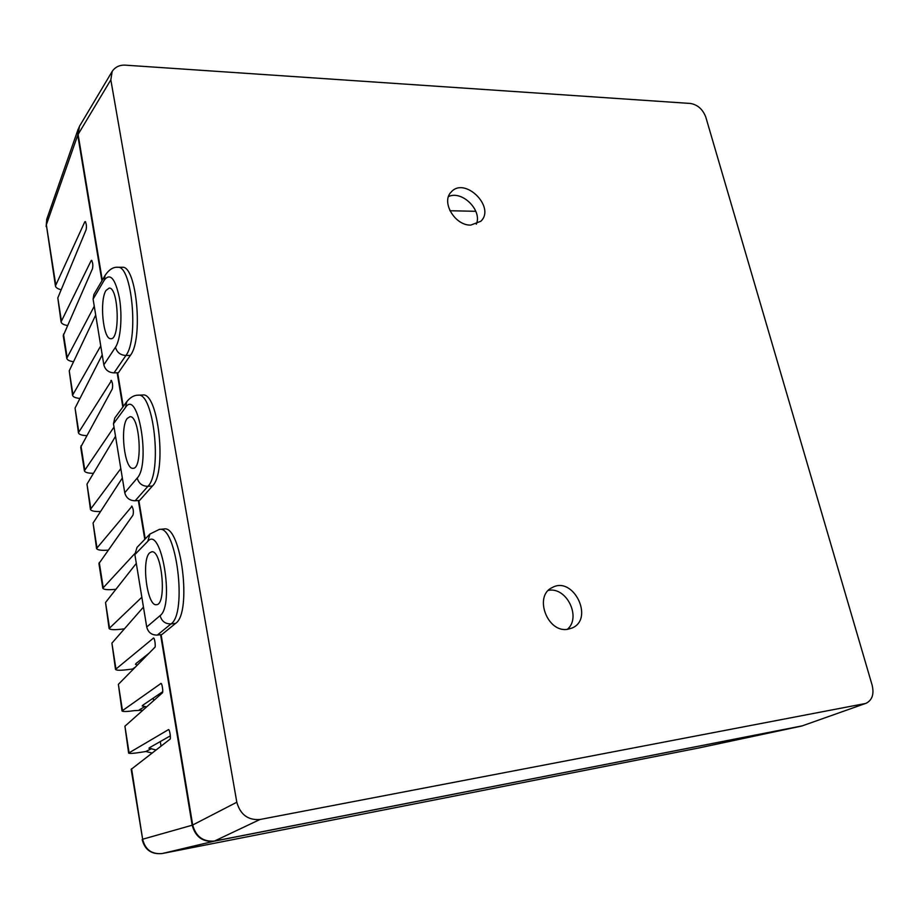 <?xml version="1.0" encoding="UTF-8"?>
<svg xmlns="http://www.w3.org/2000/svg" width="919" height="919" viewBox="0 0 919 919"><rect width="100%" height="100%" fill="white"/><g stroke="black" fill="none" stroke-linecap="round" stroke-linejoin="round"><path stroke-width="1.38" d="M475.812 211.301L449.931 210.738L475.812 211.301M61.205 289.738C57.702 288.899 55.783 287.636 55.439 285.935L84.766 221.881L85.628 221.893M84.766 221.881L85.203 221.536C86.443 223.799 86.742 226.568 86.076 229.842L57.805 297.905L61.068 321.88L91.142 260.64L91.957 260.651M91.142 260.64L91.555 260.341C92.842 262.627 93.152 265.419 92.474 268.727L63.239 335.722L66.777 358.318L94.266 306.245M86.593 435.652C81.642 435.388 78.919 434.423 78.437 432.757L111.532 380.546M110.854 380.569L111.199 380.363C112.635 382.729 112.98 385.624 112.244 389.036L80.7 447.208L84.399 470.781L114.013 427.059M108.028 550.159C101.228 550.63 97.414 550.079 96.564 548.505L132.014 506.22M131.52 506.254L131.773 506.139C133.358 508.586 133.76 511.584 132.979 515.134L98.93 563.588L102.79 588.217L134.76 553.629M133.588 668.906L127.971 669.595C120.584 670.537 116.437 670.479 115.507 669.423L153.484 638.096M153.197 638.131L153.347 638.085C154.622 636.787 156.023 647.539 154.725 647.447L118.367 684.356L122.009 710.95L160.871 683.518M160.664 683.541L160.768 683.506C162.043 682.093 163.593 693.19 162.215 693.006L124.927 726.217L128.614 753.098L168.384 729.686M168.246 729.709L168.326 729.697C169.578 728.147 171.29 739.611 169.831 739.336L131.164 769.352L142.64 839.231L131.589 768.721M101.906 280.812L77.747 135.15L78.885 127.454M55.691 284.396L46.341 224.787L55.439 285.935M802.551 725.803L213.897 841.253C202.605 842.149 195.368 836.807 192.186 825.216L160.584 634.684M698.716 747.986L162.077 853.556M152.003 753.029L145.845 751.501L141.101 752.259C133.646 753.442 129.487 753.718 128.614 753.098M142.87 710.238L134.484 710.628C127.075 711.674 122.916 711.788 122.009 710.95M143.456 607.08L111.911 643.128L115.507 669.423M124.421 628.837L121.549 629.17C114.209 629.997 110.05 629.779 109.097 628.527L141.848 597.235M136.311 563.358L105.536 602.496L109.097 628.527M115.943 589.263L115.22 589.343C107.914 590.055 103.767 589.676 102.79 588.217M122.342 477.983L93.083 523.026L96.564 548.505M100.562 511.515C94.485 511.688 91.107 510.975 90.441 509.367L120.814 468.598M115.53 436.295L86.995 484.152L90.441 509.367M93.439 473.342C87.971 473.274 84.95 472.423 84.399 470.781M102.204 354.86L75.071 408.059L78.437 432.757M79.964 398.455C75.461 398.007 72.992 396.951 72.567 395.273L100.745 345.9M95.702 315.068L69.235 370.828L72.567 395.273M73.543 361.73C69.43 361.133 67.167 359.995 66.777 358.318M67.294 325.498C63.514 324.775 61.435 323.568 61.068 321.88M170.383 735.832L149.452 747.721L148.947 748.238L156.023 749.95M162.663 691.731L142.652 705.332L142.169 705.964L146.707 706.826M149.119 653.133L135.943 663.587L135.484 664.322L137.356 665.08M132.508 619.59L129.028 623.564M144.777 539.361L138.344 500.522M132.991 468.288L132.991 468.288C143.1 469.391 139.941 415.17 129.958 416.721L127.304 418.375C119.734 427.002 124.547 469.735 132.979 468.288L133.129 468.288M122.836 407.037L117.15 372.769M112.187 71.372L79.471 126.305L78.104 134.404L110.831 79.838L112.187 71.372C115.335 66.834 119.849 64.778 125.731 65.18L690.502 103.468C697.705 104.766 702.794 109.315 705.792 117.104L872.165 685.275C874.222 694.098 872.223 700.094 866.146 703.253L802.298 725.849L866.146 703.253M259.962 819.495C248.015 820.368 240.307 814.613 236.815 802.23L192.691 825.009C195.885 836.612 203.122 841.953 214.437 841.057L259.962 819.495L864.859 703.609M470.735 225.098C454.882 225.637 440.856 201.858 451.183 192.048C464.635 176.195 496.019 207.292 480.798 221.284L470.735 225.098M476.329 224.167C482.509 210.394 462.05 190.026 448.518 196.563M567.85 629.251C547.322 633.317 533.468 595.776 552.285 587.54C573.249 575.616 594.524 618.751 572.123 628.01L567.85 629.251M567.379 629.308C581.658 617.419 566.518 586.529 548.402 590.4M145.225 538.902L138.849 500.487M123.249 406.474L117.655 372.758M102.285 280.157L78.104 134.404M802.298 725.849L214.437 841.057M192.691 825.009L161.101 634.615M110.831 79.838L236.815 802.23M121.905 267.268L122.284 267.268C136.586 265.166 143.467 339.387 130.372 355.366L118.402 372.735L114.013 372.884C108.603 372.563 105.214 369.886 103.847 364.854L115.472 347.233C120.619 339.697 122.56 316.343 119.424 298.055C115.289 278.572 110.246 272.575 104.306 280.065L105.099 275.367L93.887 294.517L93.095 299.123L103.847 364.854M106.03 290.438C99.286 300.352 103.135 339.674 110.785 338.697C120.343 340.317 118.7 287.107 109.177 288.084L106.03 290.438M142.399 395.009L142.732 394.998C158.436 391.931 167.166 472.538 152.439 486.002L139.608 500.43L135.15 500.775C129.636 500.66 126.167 497.972 124.754 492.722L137.23 478.041C150.946 463.969 137.999 387.772 125.501 407.473L126.799 401.637L114.76 418.042L113.474 423.751L124.754 492.722M163.766 528.999L164.042 528.976C181.192 524.738 192.255 612.973 175.644 623.358L161.882 634.524L157.333 635.075C151.727 635.201 148.189 632.513 146.718 627.011L160.113 615.604C174.851 605.127 161.204 524.841 147.764 541.36L149.946 534.019L137.023 547.379L134.863 554.559L146.718 627.011M149.671 552.836C141.147 559.866 147.155 606.689 156.402 604.691C167.051 605.184 162.089 549.596 151.715 551.802L149.671 552.836M77.747 135.15L46.341 224.787L46.766 219.204L46.134 226.533M801.46 726.09L699.152 747.894M192.186 825.216L142.64 839.231C145.259 849.719 151.761 854.486 162.181 853.533L213.897 841.253M129.062 752.615L124.927 726.217M122.445 710.364L118.367 684.356M115.92 668.745L111.911 643.128M109.499 627.734L105.536 602.496M103.169 587.333L99.263 562.474M96.92 547.529L93.083 523.026M90.774 508.299L86.995 484.152M84.72 469.632L80.987 445.83M78.747 431.528L75.071 408.059M72.854 393.952L69.235 370.828M67.053 356.917L63.48 334.114M61.332 320.398L57.805 297.905M161.02 746.113L160.285 741.576M153.634 700.657L153.22 698.153M135.334 667.125L132.658 668.975M151.658 748.571L145.845 751.501M144.903 706.55L139.206 709.928M130.372 355.366L125.892 355.492C138.884 339.502 132.003 265.154 117.804 267.268L117.437 267.268M114.013 372.884L125.892 355.492C120.355 355.136 116.885 352.379 115.472 347.233M104.306 280.065L93.095 299.123M152.439 486.002L147.879 486.335C162.491 472.848 153.783 392.126 138.183 395.181L137.861 395.193M135.15 500.775L147.879 486.335C142.25 486.197 138.7 483.428 137.23 478.041M125.501 407.473L113.474 423.751M175.644 623.358L171.003 623.909C187.487 613.536 176.459 525.151 159.424 529.378L159.159 529.401M157.333 635.075L171.003 623.909C165.259 624.012 161.629 621.244 160.113 615.604M147.764 541.36L134.863 554.559M78.195 129.039L46.766 219.204M801.621 726.056L698.796 747.974L162.123 853.544C151.497 854.567 144.846 849.914 142.158 839.598M105.099 275.367C109.085 269.566 113.324 266.866 117.804 267.268L122.284 267.268M126.799 401.637C130.406 397.261 134.197 395.113 138.183 395.181L142.732 394.998M149.946 534.019L159.424 529.378L164.042 528.976"/></g></svg>
